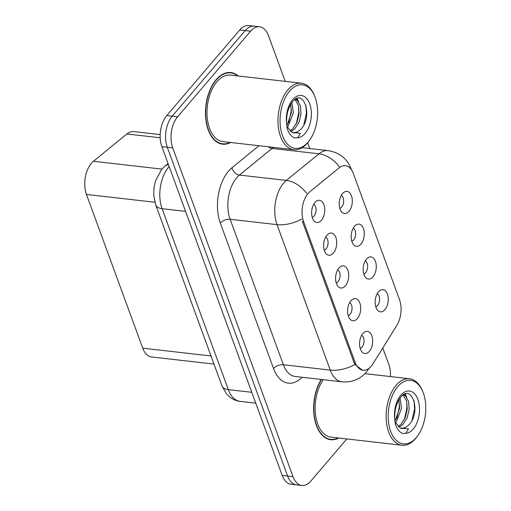 <?xml version="1.0" encoding="UTF-8"?>
<svg xmlns="http://www.w3.org/2000/svg" width="511" height="511" viewBox="0 0 511 511"><rect width="100%" height="100%" fill="white"/><g stroke="black" fill="none" stroke-linecap="round" stroke-linejoin="round"><path stroke-width="0.77" d="M366.476 259.122A11.153 6.477 -83.5 0 1 368.112 257.659A11.153 6.477 -83.5 0 1 375.809 262.558A11.153 6.477 -83.5 0 1 372.966 276.86A11.153 6.477 -83.5 0 1 365.825 277.69A11.153 6.477 -83.5 0 1 366.476 259.122M363.768 273.896A6.694 3.884 96.5 0 0 365.652 272.625A6.694 3.884 96.5 0 0 367.633 266.078A6.694 3.884 96.5 0 0 365.256 260.891M354.487 226.36A11.153 6.477 -83.5 0 1 356.122 224.904A11.153 6.477 -83.5 0 1 363.819 229.803A11.153 6.477 -83.5 0 1 360.977 244.105A11.153 6.477 -83.5 0 1 353.836 244.935A11.153 6.477 -83.5 0 1 354.487 226.36M351.779 241.141A6.694 3.884 96.5 0 0 353.663 239.863A6.694 3.884 96.5 0 0 355.65 233.316A6.694 3.884 96.5 0 0 353.267 228.13M342.498 193.605A11.153 6.477 -83.5 0 1 344.133 192.142A11.153 6.477 -83.5 0 1 351.83 197.042A11.153 6.477 -83.5 0 1 348.994 211.343A11.153 6.477 -83.5 0 1 341.846 212.174A11.153 6.477 -83.5 0 1 342.498 193.605M339.789 208.379A6.694 3.884 96.5 0 0 341.68 207.108A6.694 3.884 96.5 0 0 343.66 200.561A6.694 3.884 96.5 0 0 341.278 195.374M378.466 291.883A11.153 6.477 -83.5 0 1 380.101 290.42A11.153 6.477 -83.5 0 1 387.792 295.32A11.153 6.477 -83.5 0 1 384.955 309.621A11.153 6.477 -83.5 0 1 377.808 310.452A11.153 6.477 -83.5 0 1 378.466 291.883M375.757 306.657A6.694 3.884 96.5 0 0 377.642 305.386A6.694 3.884 96.5 0 0 379.622 298.839A6.694 3.884 96.5 0 0 377.239 293.653M350.885 300.813A11.153 6.477 -83.5 0 1 352.526 299.35A11.153 6.477 -83.5 0 1 360.217 304.249A11.153 6.477 -83.5 0 1 357.381 318.551A11.153 6.477 -83.5 0 1 350.233 319.381A11.153 6.477 -83.5 0 1 350.885 300.813M348.176 315.587A6.694 3.884 96.5 0 0 350.067 314.316A6.694 3.884 96.5 0 0 352.047 307.769A6.694 3.884 96.5 0 0 349.665 302.582M338.902 268.051A11.153 6.477 -83.5 0 1 340.537 266.595A11.153 6.477 -83.5 0 1 348.227 271.494A11.153 6.477 -83.5 0 1 345.391 285.79A11.153 6.477 -83.5 0 1 338.244 286.626A11.153 6.477 -83.5 0 1 338.902 268.051M336.193 282.832A6.694 3.884 96.5 0 0 338.078 281.555A6.694 3.884 96.5 0 0 340.058 275.007A6.694 3.884 96.5 0 0 337.675 269.821M326.912 235.296A11.153 6.477 -83.5 0 1 328.547 233.834A11.153 6.477 -83.5 0 1 336.244 238.733A11.153 6.477 -83.5 0 1 333.402 253.034A11.153 6.477 -83.5 0 1 326.261 253.865A11.153 6.477 -83.5 0 1 326.912 235.296M324.204 250.071A6.694 3.884 96.5 0 0 326.088 248.8A6.694 3.884 96.5 0 0 328.068 242.252A6.694 3.884 96.5 0 0 325.692 237.066M314.923 202.535A11.153 6.477 -83.5 0 1 316.558 201.072A11.153 6.477 -83.5 0 1 324.255 205.971A11.153 6.477 -83.5 0 1 321.413 220.273A11.153 6.477 -83.5 0 1 314.271 221.103A11.153 6.477 -83.5 0 1 314.923 202.535M312.215 217.309A6.694 3.884 96.5 0 0 314.099 216.038A6.694 3.884 96.5 0 0 316.085 209.491A6.694 3.884 96.5 0 0 313.703 204.304M362.874 333.574A11.153 6.477 -83.5 0 1 364.515 332.112A11.153 6.477 -83.5 0 1 372.206 337.011A11.153 6.477 -83.5 0 1 369.37 351.312A11.153 6.477 -83.5 0 1 362.222 352.143A11.153 6.477 -83.5 0 1 362.874 333.574M360.166 348.349A6.694 3.884 96.5 0 0 362.056 347.078A6.694 3.884 96.5 0 0 364.036 340.53A6.694 3.884 96.5 0 0 361.654 335.344M372.883 363.909A20.076 11.657 -83.5 0 1 371.19 366.24A20.076 11.657 -83.5 0 1 363.072 370.226A20.076 11.657 -83.5 0 1 355.094 362.305L303.591 221.57A20.076 11.657 -83.5 0 1 309.877 191.727L339.144 167.832A20.076 11.657 -83.5 0 1 345.398 165.698A20.076 11.657 -83.5 0 1 353.376 173.612L399.538 299.753A20.076 11.657 -83.5 0 1 396.811 325.418L372.883 363.909M213.988 364.094L151.575 356.959A22.312 12.954 -83.5 0 1 142.71 348.163L86.455 194.435A22.312 12.954 -83.5 0 1 93.443 161.278L126.888 133.971A22.312 12.954 -83.5 0 1 133.837 131.595L160.192 134.61M238.228 75.986A36.064 20.945 96.5 0 0 230.761 72.517A36.064 20.945 96.5 0 0 216.172 79.671A36.064 20.945 96.5 0 0 205.735 118.609A36.064 20.945 96.5 0 0 222.572 144.179A36.064 20.945 96.5 0 0 230.627 142.48M228.89 72.677A36.064 20.945 96.5 0 0 228.328 72.479M362.452 370.207L355.004 364.477L353.919 362.229L302.416 221.493M285.215 81.358L268.46 35.585A22.312 12.954 96.5 0 0 259.594 26.789L248.768 25.55A22.312 12.954 96.5 0 0 239.742 29.977L166.79 115.531L172.207 116.15A22.312 12.954 96.5 0 0 167.295 147.257L287.61 476.035A22.312 12.954 96.5 0 0 296.476 484.83A22.312 12.954 96.5 0 1 287.61 476.035L167.295 147.257A22.312 12.954 96.5 0 1 172.207 116.15L245.159 30.596L172.207 116.15L177.617 116.77A22.312 12.954 96.5 0 0 172.712 147.877L293.027 476.654A22.312 12.954 96.5 0 0 301.892 485.45A22.312 12.954 96.5 0 0 310.918 481.023L346.803 438.943M254.184 26.17A22.312 12.954 96.5 0 0 245.159 30.596A22.312 12.954 96.5 0 1 254.184 26.17M321.253 379.449A36.064 20.945 96.5 0 0 314.271 417.142A36.064 20.945 96.5 0 0 330.726 439.722A36.064 20.945 96.5 0 0 338.78 438.023M390.455 376.569A22.312 12.954 96.5 0 0 388.775 364.356L382.784 347.985M309.794 148.529L307.667 142.722M259.594 26.789A22.312 12.954 96.5 0 0 250.569 31.209L177.617 116.77M220.19 143.661A36.064 20.945 96.5 0 0 220.778 143.604M328.343 439.205A36.064 20.945 96.5 0 0 328.931 439.141M166.79 115.531A22.312 12.954 96.5 0 0 161.885 146.644L282.2 475.415A22.312 12.954 96.5 0 0 291.066 484.211L301.892 485.45M321.528 379.481A35.693 20.727 96.5 0 0 314.463 416.867A35.693 20.727 96.5 0 0 330.764 439.351A35.693 20.727 96.5 0 0 338.186 437.959M323.239 379.679A33.464 19.431 96.5 0 0 315.606 415.175A33.464 19.431 96.5 0 0 331.019 437.135L401.991 445.253A33.464 19.431 96.5 0 0 415.532 438.617A33.464 19.431 96.5 0 0 416.899 436.879L417.608 435.915A31.976 18.568 96.5 0 0 422.699 391.381A31.976 18.568 96.5 0 0 397.692 386.718A31.976 18.568 96.5 0 0 390.66 431.303A31.976 18.568 96.5 0 0 416.299 437.569A31.976 18.568 96.5 0 0 417.608 435.915M422.699 391.381L422.227 390.276A33.464 19.431 96.5 0 0 409.592 378.76A33.464 19.431 96.5 0 0 396.057 385.396A33.464 19.431 96.5 0 0 386.373 421.524A33.464 19.431 96.5 0 0 401.991 445.253M400.222 427.988L401.48 428.429A16.812 9.76 96.5 0 0 405.472 427.509L408.634 425.152C421.824 412.345 411.796 383.333 400.975 396.932C396.498 402.47 394.422 409.816 394.735 418.969L395.354 423.958C396.938 428.991 399.404 432.172 402.751 433.5L405.855 433.309L408.487 428.857L400.228 427.982L395.514 422.603M400.043 398.069L401.537 408.346L395.763 423.082M398.874 399.819L399.628 408.129L394.984 421.46M403.435 394.856L405.562 395.999L408.519 401.263L409.177 409.222L407.184 417.73L402.911 424.481L399.059 427.164M402.885 395.22L403.652 395.782L406.609 401.039L407.267 409.004L405.28 417.513L401.001 424.264L398.229 426.423M405.472 427.509L401.282 428.403M405.325 394.019L406.692 397.251M414.063 400.713L414.568 408.877L411.994 420.425M404.565 394.281L405.236 395.738M406.66 401.244L406.928 408.002L404.444 419.333M399.027 400.375L399.295 407.126L396.804 418.458M237.634 75.922A35.693 20.727 96.5 0 0 230.723 72.888A35.693 20.727 96.5 0 0 216.281 79.965A35.693 20.727 96.5 0 0 205.952 118.501A35.693 20.727 96.5 0 0 222.611 143.808A35.693 20.727 96.5 0 0 230.033 142.416M314.546 95.838L314.073 94.733A33.464 19.431 96.5 0 0 301.439 83.216L230.467 75.104A33.464 19.431 96.5 0 0 216.926 81.741A33.464 19.431 96.5 0 0 207.249 117.869A33.464 19.431 96.5 0 0 222.866 141.592L293.838 149.71A33.464 19.431 96.5 0 0 307.379 143.074A33.464 19.431 96.5 0 0 308.746 141.336L309.455 140.372A31.976 18.568 96.5 0 0 314.546 95.838A31.976 18.568 96.5 0 0 289.539 91.175A31.976 18.568 96.5 0 0 282.506 135.76A31.976 18.568 96.5 0 0 308.146 142.026A31.976 18.568 96.5 0 0 309.455 140.372M301.439 83.216A33.464 19.431 96.5 0 0 287.904 89.853A33.464 19.431 96.5 0 0 278.22 125.981A33.464 19.431 96.5 0 0 293.838 149.71M292.068 132.445L293.327 132.886A16.812 9.76 96.5 0 0 297.319 131.966L300.481 129.609C313.671 116.802 303.643 87.79 292.822 101.395C288.345 106.927 286.269 114.272 286.582 123.426L287.201 128.414C288.785 133.448 291.251 136.629 294.598 137.957L297.702 137.766L300.334 133.314L292.075 132.438L287.361 127.06M291.89 102.526L293.384 112.803L287.61 127.539M290.721 104.282L291.474 112.586L286.831 125.917M295.281 99.313L297.402 100.456L300.366 105.72L301.024 113.678L299.031 122.186L294.758 128.938L290.906 131.621M294.732 99.677L295.499 100.239L298.456 105.502L299.114 113.461L297.121 121.969L292.848 128.721L290.076 130.88M297.319 131.966L293.129 132.86M297.172 98.476L298.539 101.708M305.91 105.17L306.415 113.333L303.841 124.882M296.412 98.738L297.083 100.194M298.507 105.7L298.775 112.458L296.291 123.79M290.874 104.832L291.142 111.583L288.651 122.915M303.591 221.57L302.397 221.435M355.094 362.305L353.899 362.171M211.011 355.969L142.71 348.163M160.205 137.778L126.888 133.971M161.885 169.103L93.443 161.278M154.89 202.26L86.455 194.435M302.033 377.252A37.182 21.59 -83.5 0 1 273.545 368.514L220.311 223.045A7.435 3.954 159.9 0 1 230.122 219.276L283.356 364.745A29.747 17.272 96.5 0 0 295.179 376.473L342.089 381.832A29.747 17.272 -83.5 0 1 330.272 370.105A26.029 13.848 -20.1 0 0 355.004 364.477M220.311 223.045A37.182 21.59 -83.5 0 1 228.487 171.198A37.182 21.59 -83.5 0 1 231.949 167.78L258.968 145.724M306.728 193.458A26.029 18.198 -129.2 0 0 286.352 180.428L239.435 175.062A29.747 17.272 96.5 0 0 236.67 177.802A29.747 17.272 96.5 0 0 230.122 219.276L277.039 224.642A29.747 17.272 -83.5 0 1 283.579 183.162A29.747 17.272 -83.5 0 1 286.352 180.428L318.966 153.805A29.747 17.272 -83.5 0 1 328.228 150.636L302.142 147.66M342.089 381.832C351.926 382.579 360.012 379.341 366.355 372.123L368.968 368.546A26.029 13.395 -148.1 0 0 369.166 368.214M301.771 219.008A26.029 13.848 159.9 0 1 277.039 224.642L330.272 370.105L283.356 364.745A7.435 3.954 159.9 0 0 273.545 368.514M351.421 169.754A26.029 13.848 -20.1 0 0 351.191 169.02C347.193 158.697 339.54 152.572 328.228 150.636M339.247 166.714A26.029 18.198 -129.2 0 0 318.966 153.805L272.05 148.439L239.435 175.062A7.435 5.199 50.8 0 1 231.949 167.78M172.712 147.877L161.885 146.644M293.027 476.654L282.2 475.415M250.569 31.209L239.742 29.977M273.487 147.379A29.747 17.272 96.5 0 0 272.05 148.439A7.435 5.199 50.8 0 1 268.243 146.785M169.179 166.586A29.747 17.272 96.5 0 0 168.63 167.206A29.747 17.272 96.5 0 0 162.089 208.686L228.308 389.631A29.747 17.272 96.5 0 0 240.125 401.359C237.34 401.161 231.713 399.749 226.469 393.802L221.94 385.831L155.721 204.885A14.87 7.914 159.9 0 0 162.089 208.686L185.57 211.369M251.789 392.314L228.308 389.631A14.87 7.914 159.9 0 1 221.94 385.831M168.438 164.555A14.87 10.399 -129.2 0 0 164.938 166.145L168.081 163.577M405.855 433.309A21.27 12.353 96.5 0 0 413.188 429.055A21.27 12.353 96.5 0 0 417.864 399.398A21.27 12.353 96.5 0 0 400.809 395.227A21.27 12.353 96.5 0 0 394.735 418.969M297.702 137.766A21.27 12.353 96.5 0 0 305.035 133.518A21.27 12.353 96.5 0 0 309.711 103.854A21.27 12.353 96.5 0 0 292.656 99.683A21.27 12.353 96.5 0 0 286.582 123.426M363.072 370.226L361.596 370.053M351.511 169.882L351.191 169.02M368.968 368.546L369.185 368.195M155.721 204.885L153.766 195.477L153.939 188.144L155.401 181.092L161.642 169.384L164.938 166.145M240.125 401.359L255.749 403.141M327.787 439.013L330.764 439.351M364.956 373.656L409.592 378.76M219.634 143.47L222.611 143.808M227.74 72.543L230.723 72.888"/></g></svg>
